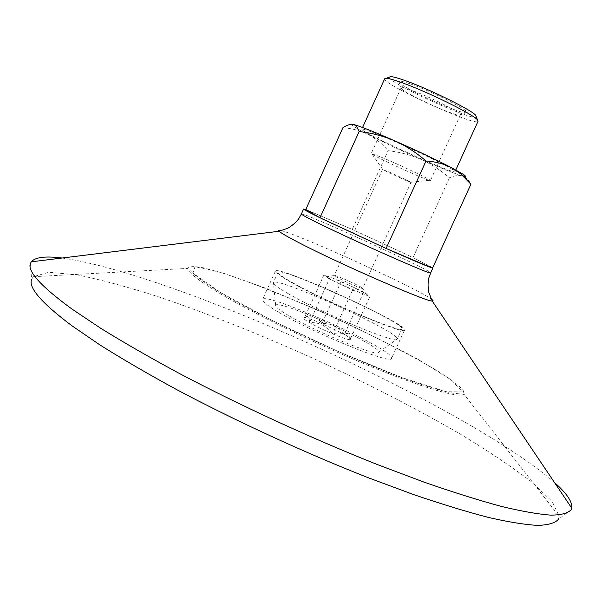 <?xml version="1.0" encoding="UTF-8"?>
<svg xmlns="http://www.w3.org/2000/svg" width="602" height="602" viewBox="0 0 602 602"><rect width="100%" height="100%" fill="white"/><g stroke="black" fill="none" stroke-linecap="round" stroke-linejoin="round"><path stroke-width="0.45" stroke-dasharray="3.01 2.26" d="M338.173 277.958L334.283 275.468C334.17 274.106 363.766 287.59 362.66 288.396L362.539 288.448C361.546 288.81 345.698 281.999 338.173 277.958M406.516 180.75L382.977 169.802L386.845 171.088C395.205 174.588 411.76 182.376 410.993 182.444L406.516 180.75M387.673 249.123L383.918 247.437M322.078 218.782L319.466 217.51M306.23 209.767L305.793 209.511M352.245 229.437L354.202 230.34L352.245 229.437L388.102 150.688C399.389 151.975 410.293 154.842 420.798 159.297C431.16 164.045 440.717 170.223 449.446 177.831C454.209 175.679 458.461 175.039 462.201 175.919C465.813 177.093 468.717 179.863 470.914 184.235M432.507 268.183L431.055 267.566M353.171 124.411C348.776 123.681 353.78 127.037 368.183 134.479C383.241 142.162 400.774 150.432 420.798 159.297C440.656 168.033 454.465 173.572 462.201 175.919L464.714 176.469M342.929 127.699C352.004 128.399 360.417 130.657 368.183 134.479C375.806 138.603 382.443 144.006 388.102 150.688M350.093 339.761C347.309 339.528 341.492 337.564 332.643 333.869C323.613 330.016 315.899 326.254 309.511 322.597C305.349 320.159 303.295 318.586 303.348 317.871L304.529 317.585C307.607 317.984 313.416 319.971 321.95 323.56L344.389 334.471C349.092 337.188 351.282 338.881 350.951 339.566L350.093 339.761C346.278 333.658 340.461 331.694 332.643 333.869C326.878 325.938 319.165 322.175 309.511 322.597C309.714 318.556 308.939 316.502 307.193 316.441L304.529 317.585C312.25 315.523 318.059 317.517 321.95 323.56C331.183 323.086 338.663 326.72 344.389 334.471C347.249 332.545 349.047 333.215 349.792 336.473L350.093 339.761L369.801 296.583L340.958 284.52L331.717 279.9L326.179 276.438C325.863 275.799 328.015 276.356 332.643 278.116L352.418 286.725L366.731 294.318L367.243 295.153L352.614 290.066L329.354 279.004L309.511 322.597M288.335 315.395C279.23 310.007 275.001 306.644 275.656 305.304C277.936 298.562 382.202 346.075 378.605 352.223C380.058 358.062 316.66 332.379 288.335 315.395M288.667 293.919C277.973 287.809 272.856 284.054 273.323 282.647L273.391 282.534C276.453 276.047 400.164 332.424 397.275 338.994L397.237 339.114C398.787 345.066 322.68 313.604 288.667 293.919M293.528 283.233C282.782 277.221 277.612 273.586 278.019 272.315C279.23 265.632 406.199 323.5 401.955 328.797C403.709 334.306 327.706 302.565 293.528 283.233M291.511 282.488C280.351 276.25 274.994 272.473 275.415 271.156C276.747 264.225 408.893 324.448 404.536 330.001C406.41 335.758 327.097 302.633 291.511 282.488M278.132 311.926C267.122 305.387 261.923 301.263 262.525 299.555C264.745 290.668 396.808 350.853 391.556 358.356C392.85 365.384 313.236 333.064 278.132 311.926M30.476 263.322L31.56 279.441L33.268 276.709L48.98 272.247L77.372 274.933C101.399 279.817 128.971 287.282 160.072 297.313C208.969 314.086 260.124 334.509 313.544 358.574C366.753 383.098 415.726 408.306 460.462 434.208C488.44 451.101 512.159 467.017 531.611 481.946L552.267 501.609L559.205 516.388L558.265 519.473L571.14 509.713M62.051 258.032C175.671 273.669 468.078 406.922 554.419 482.42M307.366 210.181L350.785 228.813L307.366 210.181M411.008 256.625L354.202 230.34L411.008 256.625M432.71 267.739L413.619 257.882L432.582 268.01M329.354 279.004L323.989 274.805L341.168 281.382L363.721 292.098L369.801 296.583M352.614 290.066L332.643 333.869M323.989 274.805L304.529 317.585M341.168 281.382L321.95 323.56M363.721 292.098L344.389 334.471M409.428 83.588C400.812 80.683 397.388 80.299 399.156 82.436C403.874 88.532 458.092 113.236 465.782 112.8C476.024 113.944 432.687 91.353 409.428 83.588M389.216 77.169C387.146 82.399 473.691 121.837 476.28 116.848M375.588 133.501C366.806 130.055 362.208 128.61 361.802 129.159C359.033 131.492 455.082 175.265 455.029 171.645C458.37 170.81 403.144 144.224 375.588 133.501M384.723 78.704C380.81 83.558 476.972 127.383 478.063 121.243M449.446 177.831L413.017 257.558M410.451 89.894C404.634 87.884 401.511 87.215 401.082 87.884L401.496 88.757C405.515 93.897 452.96 115.524 459.476 115.178L460.402 114.922C462.848 113.304 428.383 95.974 410.451 89.894M380.058 156.686L371.216 153.555L372.194 154.345C378.41 158.386 422.07 178.29 429.203 180.329L430.445 180.54C432.259 180.291 397.478 163.797 380.058 156.686M219.655 292.023L192.971 273.09L194.98 266.731L221.544 272.54L265.219 288.049L317.879 310.068C354.962 326.886 388.614 343.464 418.826 359.793L451.605 380.088L462.494 391.94L446.029 391.691L402.076 377.627L338.843 351.809L272.194 320.512L219.655 292.023M217.352 291.947C197.659 279.953 187.801 272.104 187.771 268.402C189.111 266.25 194.454 266.069 203.792 267.875L222.108 272.932C251.154 282.248 291.631 298.494 332.485 317.013C373.263 335.698 412.084 355.586 438.166 371.396C450.003 378.891 458.28 385.017 463.013 389.772L464.112 394.34C459.8 398.509 422.777 387.899 368.462 365.534C314.236 343.223 251.087 312.355 217.352 291.947M281.337 230.694C299.608 234.78 416.117 287.876 431.19 298.983M301.369 213.988C300.902 211.001 433.214 271.299 430.656 272.909M382.541 169.478L334.283 275.468M410.993 182.444L362.66 288.396M307.186 316.426L303.348 317.871M334.321 275.596L326.179 276.438M362.539 288.448L367.243 295.153M349.8 336.465L350.951 339.566M378.605 352.223L397.275 338.994M275.656 305.304L273.391 282.534M278.019 272.315L273.323 282.647M401.955 328.797L397.237 339.114M275.415 271.156L262.525 299.555M404.536 330.001L391.556 358.356M33.268 276.709L187.771 268.402L191.376 271.803C195.748 276.453 205.116 283.173 219.482 291.97C264.677 319.436 362.728 364.624 417.803 383.286C432.582 388.185 444.284 391.481 452.907 393.189L464.112 394.34L559.205 516.388M362.562 127.489L361.802 129.159M455.789 169.975L455.029 171.645M459.476 115.178L465.782 112.8M401.496 88.757L399.156 82.436M401.082 87.884L371.216 153.555M460.402 114.922L430.445 180.54M410.459 182.323L429.203 180.329M382.977 169.802L372.194 154.345"/><path stroke-width="0.9" d="M386.108 248.453L387.673 249.123C410.444 259.259 424.899 265.407 431.055 267.566L432.507 268.183L470.914 184.235L460.846 173.986L451.312 167.589C443.584 163.736 435.148 161.547 425.998 161.02C416.479 152.712 406.072 145.985 394.762 140.838C383.323 136.007 371.449 132.907 359.146 131.537L356.738 126.781L355.157 125.276L353.171 124.411C350.319 123.982 346.902 125.081 342.929 127.699L305.793 209.511L306.23 209.767L303.604 209.067C303.551 209.496 308.834 212.31 319.466 217.51L386.108 248.453L425.998 161.02M464.714 176.469C466.053 176.582 465.542 175.844 463.171 174.271L451.312 167.589C435.886 159.605 417.036 150.688 394.762 140.838C374.88 132.139 361.448 126.774 354.473 124.742L353.171 124.411M558.265 519.473C555.014 523.07 548.166 525.042 537.721 525.395C525.125 524.711 508.818 522.084 488.794 517.517C466.723 511.79 441.582 504.115 413.356 494.49L368.025 477.657C304.477 452.636 235.021 420.655 176.002 389.261C147.52 373.707 122.146 358.927 99.887 344.908L71.736 325.637C41.681 303.062 28.294 287.666 31.56 279.441M554.419 482.42C566.873 493.497 572.645 502.06 571.742 508.126L571.14 509.713C568.092 513.19 561.35 514.996 550.898 515.139C538.226 514.213 521.693 511.301 501.308 506.402C478.778 500.307 453.035 492.225 424.064 482.142L377.446 464.593C312.002 438.58 240.251 405.56 179.291 373.428C149.875 357.543 123.688 342.5 100.73 328.301L71.713 308.879C40.793 286.236 27.045 271.05 30.476 263.322L31.289 261.825C35.27 257.167 45.519 255.903 62.051 258.032M476.28 116.848L475.731 115.366C471.659 109.842 426.088 87.531 402.798 79.765C396.861 77.733 392.828 76.687 390.698 76.612L389.216 77.169M455.789 169.975L478.063 121.243L477.394 119.836C473.112 114.056 424.079 90.089 399.141 81.706C392.79 79.517 388.486 78.38 386.228 78.29L384.723 78.704L362.562 127.489M387.673 249.123L431.055 267.566M322.078 218.782L383.918 247.437M306.23 209.767L319.466 217.51M359.146 131.537L319.955 217.796M431.19 298.983C433.289 300.458 433.636 301.135 432.228 301.038C427.187 302.106 338.196 263.255 298.223 242.335C287.274 236.654 280.901 232.959 279.11 231.251C278.109 230.257 278.846 230.077 281.337 230.694M571.742 508.126L432.228 301.038L428.88 292.58C428.669 292.655 427.149 283.61 428.985 277.56L430.656 272.909C433.711 276.107 354.999 241.349 318.435 223.237C306.99 217.6 301.301 214.515 301.369 213.988L298.953 218.3C295.582 223.651 287.764 228.444 287.681 228.233L279.11 231.251L31.289 261.825M463.171 174.271L467.137 179.93M303.604 209.067L301.369 213.988M432.906 267.995L430.656 272.909M390.698 76.612L386.228 78.29M475.731 115.366L477.394 119.836"/></g></svg>
